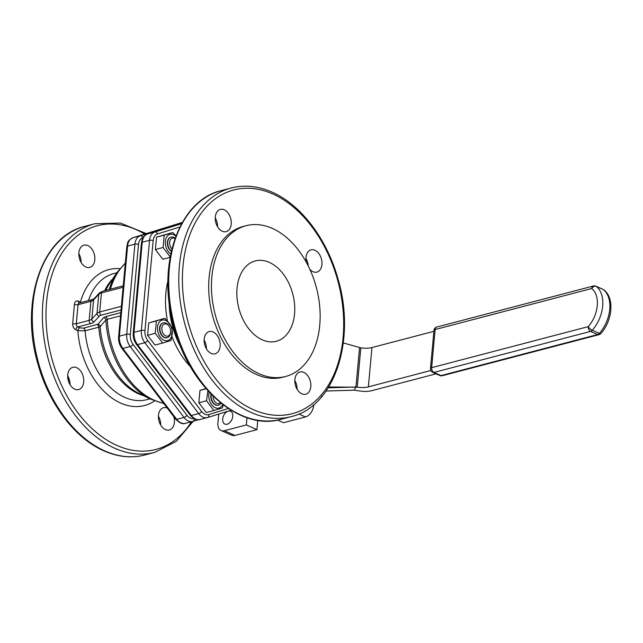 <?xml version="1.0" encoding="UTF-8"?>
<svg xmlns="http://www.w3.org/2000/svg" width="643" height="643" viewBox="0 0 643 643"><rect width="100%" height="100%" fill="white"/><g stroke="black" fill="none" stroke-linecap="round" stroke-linejoin="round"><path stroke-width="0.96" d="M211.322 394.44A7.668 5.152 75.3 0 0 212.937 402.277A7.668 5.152 75.3 0 0 218.435 405.17A7.668 5.152 75.3 0 0 220.919 403.121M218.266 405.211A7.668 5.152 -104.7 0 1 218.09 405.259A7.668 5.152 -104.7 0 1 212.929 402.856A7.668 5.152 -104.7 0 1 211.057 394.175M220.469 402.759A6.293 4.228 -104.7 0 1 215.694 402.542A6.293 4.228 -104.7 0 1 213.09 396.192M209.24 392.278A10.601 7.121 75.3 0 0 212.568 405.789A10.601 7.121 75.3 0 0 222.06 405.629A10.601 7.121 75.3 0 0 222.663 404.487M223.209 404.905L222.438 407.879L213.918 410.515L206.524 400.774L207.882 390.799M205.889 388.549L199.973 390.405L198.848 402.791L206.242 412.525L213.918 410.515M206.524 400.774L198.848 402.791M206.106 388.798L199.973 390.405M169.27 326.491L168.948 325.977A7.668 5.152 75.3 0 0 163.298 322.858A7.668 5.152 75.3 0 0 160.26 331.579A7.668 5.152 75.3 0 0 167.188 337.696A7.668 5.152 75.3 0 0 170.548 332.64A7.668 5.152 75.3 0 0 170.58 332.206L170.612 331.603A6.293 4.228 -104.7 0 1 170.588 331.965A6.293 4.228 -104.7 0 1 164.777 335.341A6.293 4.228 -104.7 0 1 162.486 325.816A6.293 4.228 -104.7 0 1 169.27 326.491A6.293 4.228 -104.7 0 1 170.612 331.603M167.011 337.736A7.668 5.152 -104.7 0 1 166.842 337.784A7.668 5.152 -104.7 0 1 159.593 328.002A7.668 5.152 -104.7 0 1 162.96 322.955A7.668 5.152 -104.7 0 1 163.129 322.915M163.997 340.26A10.601 7.121 75.3 0 0 171.705 328.26A10.601 7.121 75.3 0 0 158.99 322.585A10.601 7.121 75.3 0 0 163.997 340.26M155.268 333.299L156.402 320.921L164.921 318.277L172.316 328.018L171.191 340.396L162.671 343.041L155.268 333.299L147.593 335.308L154.995 345.05L162.671 343.041M164.921 318.277L148.718 322.931L147.593 335.308M156.402 320.921L148.718 322.931M175.121 238.264A7.668 5.152 75.3 0 0 171.11 237.09A7.668 5.152 75.3 0 0 167.702 243.239A7.668 5.152 75.3 0 0 171.4 251.067M171.335 251.349A7.668 5.152 -104.7 0 1 167.373 243.641A7.668 5.152 -104.7 0 1 170.62 237.219A7.668 5.152 -104.7 0 1 170.765 237.179A7.668 5.152 -104.7 0 1 170.934 237.138M171.906 248.954A6.293 4.228 -104.7 0 1 169.929 240.948A6.293 4.228 -104.7 0 1 175 238.601M175.869 236.23A10.601 7.121 75.3 0 0 167.582 235.812A10.601 7.121 75.3 0 0 165.902 246.703A10.601 7.121 75.3 0 0 170.773 253.921M170.475 257.264L163.081 247.523L164.206 235.145L172.726 232.501L176.029 235.796M172.726 232.501L156.53 237.154L155.405 249.532L162.8 259.274L170.114 257.353M163.081 247.523L155.405 249.532M164.206 235.145L156.53 237.154M215.582 218.861L215.317 219.802M308.214 265.897A11.502 7.724 75.3 0 0 305.939 258.39M297.122 389.304A11.502 7.724 75.3 0 0 294.824 380.535M206.427 348.868A11.502 7.724 75.3 0 0 204.136 340.099M217.543 226.722A11.502 7.724 75.3 0 0 215.252 217.953M285.556 376.493L282.807 377.216A77.94 52.348 -104.7 0 1 212.407 315.094A77.94 52.348 -104.7 0 1 243.295 226.432L246.044 225.717A77.94 52.348 75.3 0 0 215.156 314.379A77.94 52.348 75.3 0 0 285.556 376.493A77.94 52.348 75.3 0 0 319.732 306.671A77.94 52.348 75.3 0 0 272.407 228.434A77.94 52.348 75.3 0 0 246.044 225.717M224.238 209.811A11.502 7.724 -104.7 0 1 231.223 221.353A11.502 7.724 -104.7 0 1 226.183 231.657A11.502 7.724 -104.7 0 1 215.791 222.494A11.502 7.724 -104.7 0 1 220.348 209.409A11.502 7.724 -104.7 0 1 224.238 209.811M213.122 331.957A11.502 7.724 -104.7 0 1 220.107 343.499A11.502 7.724 -104.7 0 1 215.059 353.803A11.502 7.724 -104.7 0 1 204.675 344.64A11.502 7.724 -104.7 0 1 209.232 331.555A11.502 7.724 -104.7 0 1 213.122 331.957M303.809 372.393A11.502 7.724 -104.7 0 1 310.794 383.935A11.502 7.724 -104.7 0 1 305.755 394.239A11.502 7.724 -104.7 0 1 295.362 385.077A11.502 7.724 -104.7 0 1 299.919 371.992A11.502 7.724 -104.7 0 1 303.809 372.393M306.333 262.304A11.502 7.724 -104.7 0 1 311.035 249.846A11.502 7.724 -104.7 0 1 314.925 250.248A11.502 7.724 -104.7 0 1 321.91 261.789A11.502 7.724 -104.7 0 1 316.87 272.093A11.502 7.724 -104.7 0 1 309.878 269.385M321.106 397.446L322.014 395.927M262.272 339.825A41.522 27.89 -104.7 0 1 237.058 298.143A41.522 27.89 -104.7 0 1 255.271 260.937A41.522 27.89 -104.7 0 1 292.782 294.036A41.522 27.89 -104.7 0 1 276.321 341.272A41.522 27.89 -104.7 0 1 262.272 339.825M80.455 302.668A2.556 1.664 114 0 1 80.455 302.114L78.398 301.197A5.112 3.432 75.3 0 0 74.427 304.38L72.691 323.445A5.112 3.432 75.3 0 0 75.802 329.787L77.851 330.703L85.101 330.783L98.797 327.191L100.131 326.596L105.894 320.037L107.228 319.306L120.514 315.826M81.163 302.483L80.455 302.114A70.272 47.204 75.3 0 1 119.839 268.678M120.804 312.643L105.661 316.613L103.668 317.626A2.556 2.315 -138.8 0 1 105.894 320.037A76.003 51.054 75.3 0 0 150.141 398.998L163.82 403.539M103.668 317.626L97.905 324.241A2.556 2.323 -139.1 0 1 100.131 326.596A65.819 44.206 -104.7 0 0 138.317 393.034L150.141 398.998M97.905 324.241L83.55 328.171L79.901 327.842A2.556 1.664 -66 0 0 77.851 330.703A70.272 47.204 75.3 0 0 154.505 400.951M74.757 389.152A11.502 7.724 -104.7 0 1 67.772 377.61A11.502 7.724 -104.7 0 1 72.812 367.306A11.502 7.724 -104.7 0 1 83.204 376.476A11.502 7.724 -104.7 0 1 78.647 389.554A11.502 7.724 -104.7 0 1 74.757 389.152M85.873 267.006A11.502 7.724 -104.7 0 1 78.888 255.464A11.502 7.724 -104.7 0 1 83.928 245.16A11.502 7.724 -104.7 0 1 94.32 254.323A11.502 7.724 -104.7 0 1 89.763 267.408A11.502 7.724 -104.7 0 1 85.873 267.006M173.843 416.728A11.502 7.724 -104.7 0 1 169.334 429.99A11.502 7.724 -104.7 0 1 165.444 429.588A11.502 7.724 -104.7 0 1 158.459 418.046A11.502 7.724 -104.7 0 1 163.499 407.742A11.502 7.724 -104.7 0 1 167.293 408.096M70.015 384.61A11.502 7.724 75.3 0 0 67.716 375.85M81.131 262.465A11.502 7.724 75.3 0 0 78.832 253.696M160.702 425.047A11.502 7.724 75.3 0 0 158.403 416.278M257.795 420.345L256.943 429.669L246.333 424.935L246.992 417.701M277.575 420.072L283.499 422.708L305.473 416.953A10.224 6.663 -66 0 0 313.663 405.5L313.736 404.744M218.724 414.068L217.905 423.078A10.224 6.663 -66 0 0 221.063 430.497A10.224 6.663 -66 0 0 224.359 430.689L246.333 424.935M221.063 430.497L231.681 435.231A10.224 6.663 -66 0 0 234.976 435.424L256.943 429.669M227.124 424.227A7.025 4.581 114 0 1 224.857 424.091A7.025 4.581 114 0 1 223.539 415.804A7.025 4.581 114 0 1 230.588 411.255A7.025 4.581 114 0 1 232.469 417.958A7.025 4.581 114 0 1 227.124 424.227M69.621 380.696A77.94 52.348 -104.7 0 1 67.732 377.103M328.227 387.801L355.957 386.99L359.541 347.678L355.965 386.99L354.253 390.18L360.353 391.057A12.78 4.485 -174.8 0 0 371.477 390.751L436.058 373.832M430.842 370.497L368.375 386.869A12.78 4.485 5.2 0 1 357.243 387.174L328.742 386.982M343.306 342.936L360.819 347.863A12.78 4.485 -174.8 0 0 371.951 347.558L433.872 331.33M326.105 391.016L354.253 390.18M359.541 347.678L355.965 386.99M598.946 334.681A3.834 3.834 0 0 0 600.859 333.5A3.834 1.246 -138.8 0 1 599.372 333.387A3.834 2.5 114 0 1 597.652 334.545A3.834 2.572 75.3 0 0 598.946 334.681L442.352 375.713A3.834 2.572 -104.7 0 1 441.058 375.584L433.985 372.426A3.834 2.572 -104.7 0 1 431.654 367.667A3.834 1.342 -174.8 0 0 430.488 368.503A3.834 3.834 0 0 0 432.747 372.353A3.834 2.5 -66 0 0 433.985 372.426L590.571 331.394L597.652 334.545L441.058 375.584A3.834 2.5 114 0 1 439.82 375.512L432.747 372.353M591.713 288.514A3.834 2.869 -51.6 0 1 596.286 286.408L603.359 289.567A3.834 2.869 -51.6 0 1 603.825 289.848A3.834 3.834 0 0 0 603.013 289.35A3.834 2.5 114 0 1 603.359 289.567A29.449 19.21 114 0 1 599.372 333.387L592.291 330.237A3.834 1.246 -138.8 0 1 588.249 326.636L431.654 367.667L435.126 329.546A3.834 2.572 -104.7 0 1 436.806 327.022A3.834 3.834 0 0 0 433.961 330.381A3.834 1.342 5.2 0 1 435.126 329.546L591.713 288.514A25.616 16.71 114 0 1 588.249 326.636A3.834 2.572 75.3 0 0 590.571 331.394A3.834 2.5 -66 0 0 592.291 330.237A29.449 19.21 -66 0 0 596.286 286.408A3.834 2.5 -66 0 0 595.932 286.191A3.834 3.834 0 0 0 593.401 285.99A3.834 2.572 75.3 0 0 591.713 288.514M170.861 313.358A67.073 45.058 75.3 0 0 177.058 336.988M181.093 347.71A67.073 45.058 -104.7 0 1 169.117 302.033M167.96 280.854A69.629 46.77 75.3 0 0 167.485 320.753M172.091 336.779A69.629 46.77 75.3 0 0 190.465 366.735M228.313 408.506L208.654 414.598A10.224 6.864 -104.7 0 1 201.581 411.44L147.745 340.557A10.224 6.864 -104.7 0 1 144.956 330.727L153.155 240.627A10.224 6.864 -104.7 0 1 157.447 233.948L179.903 226.987M181.639 223.692L154.915 231.97A12.78 8.584 75.3 0 0 149.554 240.313L141.356 330.422A12.78 8.584 75.3 0 0 144.844 342.711L198.679 413.594L191.349 415.507A2.556 0.997 142.8 0 1 190.384 415.386C194.154 419.268 197.345 420.651 199.949 419.525A12.78 8.584 -104.7 0 1 191.349 415.507L137.514 344.624A2.556 0.997 142.8 0 1 136.557 344.503L190.384 415.386M200.198 419.453A12.78 8.584 -104.7 0 1 199.949 419.525L207.279 417.604A12.78 8.584 75.3 0 0 207.52 417.532A2.556 1.889 -107.2 0 0 207.576 417.516A2.556 1.889 -107.2 0 0 208.654 414.598M147.745 340.557A2.556 0.997 -37.2 0 1 144.844 342.711L137.514 344.624A12.78 8.584 -104.7 0 1 134.033 332.335A2.556 0.9 -174.8 0 0 133.254 332.897C132.964 337.189 134.066 341.055 136.557 344.503M144.956 330.727A2.556 0.9 5.2 0 0 141.356 330.422L134.033 332.335L142.232 242.234A2.556 0.9 -174.8 0 0 141.46 242.789L133.254 332.897M153.155 240.627A2.556 0.9 5.2 0 0 149.554 240.313L142.232 242.234A12.78 8.584 -104.7 0 1 147.593 233.891A2.556 1.889 -107.2 0 0 147.536 233.907C141.098 237.396 142.65 239.148 141.46 242.789M157.447 233.948A2.556 1.889 72.8 0 0 154.915 231.97L147.593 233.891L181.873 223.266L147.536 233.907M201.581 411.44A2.556 0.997 -37.2 0 1 198.679 413.594A12.78 8.584 75.3 0 0 207.279 417.604L231.062 410.242L207.641 417.5M281.104 419.268A118.183 79.386 -104.7 0 1 174.357 325.069A118.183 79.386 -104.7 0 1 221.192 190.625C179.453 200.15 157.165 262.842 172.871 322.625C186.984 384.819 238.77 431.927 281.104 419.268L291.175 416.624C334.288 406.898 356.31 340.452 338.105 279.327C327.199 239.333 301.189 204.796 272.069 192.161C258.132 186.004 244.525 184.613 231.263 187.981A118.183 79.386 75.3 0 0 184.428 322.432A118.183 79.386 75.3 0 0 291.175 416.624M272.865 194.009A115.627 77.666 -104.7 0 1 327.464 386.644A115.627 77.666 -104.7 0 1 188.825 324.828A115.627 77.666 -104.7 0 1 272.865 194.009M72.691 323.445A2.556 0.9 -174.8 0 0 76.292 323.75L78.028 304.694A2.556 0.9 5.2 0 1 74.427 304.38M78.398 301.197A2.556 1.664 -66 0 0 79.121 303.014M121.374 306.301L99.705 311.984A10.224 3.593 -174.8 0 0 97.021 313.326L91.861 319.032A10.224 3.593 5.2 0 1 89.176 320.375L90.912 301.318L78.028 304.694A2.556 1.72 -104.7 0 1 79.153 303.006L92.029 299.63A2.556 1.72 -104.7 0 0 90.912 301.318A10.224 3.593 -174.8 0 0 93.597 299.968A2.556 2.315 -137.8 0 1 94.135 298.706L92.029 299.63M79.901 327.842L77.843 326.925A2.556 1.72 -104.7 0 1 76.292 323.75L89.176 320.375A2.556 1.72 75.3 0 0 90.727 323.55A12.78 4.485 -174.8 0 0 94.079 321.862A2.556 2.315 42.2 0 1 91.861 319.032L93.597 299.968L98.757 294.269A2.556 2.315 -137.8 0 1 99.303 293.007L94.135 298.706M94.079 321.862L99.247 316.163A2.556 2.315 42.2 0 1 97.021 313.326L98.757 294.269A10.224 3.593 5.2 0 1 101.441 292.919A2.556 1.72 -104.7 0 1 102.558 291.239L99.303 293.007M99.247 316.163A7.668 2.693 5.2 0 1 101.256 315.15A2.556 1.72 75.3 0 1 99.705 311.984L101.441 292.919L123.11 287.244M90.727 323.55L77.843 326.925A2.556 1.664 -66 0 0 75.802 329.787M105.661 316.613A2.556 1.72 -104.7 0 1 107.228 319.306A76.662 51.496 -104.7 0 0 163.595 403.233M97.238 324.578A2.556 1.72 -104.7 0 1 98.797 327.191A65.16 43.772 75.3 0 0 143.477 395.638M83.55 328.171A2.556 1.72 -104.7 0 1 85.101 330.783A65.16 43.772 -104.7 0 0 146.813 399.649L149.851 398.853M101.256 315.15L121.045 309.966M88.445 300.57A65.16 43.772 -104.7 0 1 113.779 273.58L116.817 272.785M112.838 278.708A65.16 43.772 75.3 0 0 104.664 290.684M105.782 290.395A65.819 44.206 -104.7 0 1 109.615 283.515L116.994 272.519A76.003 51.054 75.3 0 0 109.189 289.503M110.411 289.181A76.662 51.496 -104.7 0 1 125.281 263.445M191.453 421.752A115.627 77.666 -104.7 0 1 116.817 445.39A115.627 77.666 -104.7 0 1 47.204 296.302A115.627 77.666 -104.7 0 1 144.739 234.068M182.106 222.848L140.27 235.804A2.556 1.889 72.8 0 1 142.794 237.789L142.971 237.733M185.546 423.295A12.78 8.584 -104.7 0 1 185.305 423.359A12.78 8.584 -104.7 0 1 176.704 419.349L122.869 348.466A12.78 8.584 -104.7 0 1 119.381 336.176L127.587 246.076A12.78 8.584 -104.7 0 1 132.948 237.725L140.27 235.804A12.78 8.584 75.3 0 0 134.909 244.155A2.556 0.9 5.2 0 1 138.51 244.461A10.224 6.864 -104.7 0 1 142.794 237.789M175.74 419.228C179.51 423.11 182.692 424.484 185.305 423.359L192.627 421.446A12.78 8.584 75.3 0 0 192.868 421.374A2.556 1.889 -107.2 0 0 192.932 421.358L192.627 421.446A12.78 8.584 75.3 0 1 184.027 417.428A2.556 0.997 -37.2 0 0 186.928 415.282L133.093 344.399A2.556 0.997 -37.2 0 1 130.191 346.545L184.027 417.428L176.704 419.349A2.556 0.997 142.8 0 1 175.74 419.228L121.905 348.345A2.556 0.997 142.8 0 0 122.869 348.466L130.191 346.545A12.78 8.584 75.3 0 1 126.711 334.256L119.381 336.176A2.556 0.9 -174.8 0 0 118.609 336.731L126.808 246.631A2.556 0.9 -174.8 0 1 127.587 246.076L134.909 244.155L126.711 334.256A2.556 0.9 5.2 0 1 130.312 334.569L138.51 244.461M133.093 344.399A10.224 6.864 -104.7 0 1 130.312 334.569M192.988 421.334L198.084 419.758L192.932 421.358A2.556 1.889 -107.2 0 0 194.057 418.657M193.784 418.497A10.224 6.864 -104.7 0 1 186.928 415.282M132.884 237.741A2.556 1.889 -107.2 0 1 132.948 237.725L182.355 222.422L132.884 237.741C126.454 241.229 127.997 242.99 126.808 246.631M146.25 233.602L120.418 223.049L94.843 223.732A118.183 79.386 75.3 0 0 43.017 329.618A118.183 79.386 75.3 0 0 114.776 448.251A118.183 79.386 75.3 0 0 154.762 452.375L176.303 441.331L193.197 421.278M154.762 452.375L144.691 455.019A118.183 79.386 -104.7 0 1 104.696 450.888A118.183 79.386 -104.7 0 1 32.946 332.262A118.183 79.386 -104.7 0 1 84.772 226.376L94.843 223.732M305.473 416.953L298.85 413.996M234.976 435.424L224.359 430.689M313.663 405.5L313.117 405.259M360.819 347.863L357.243 387.174M371.951 347.558L368.375 386.869M231.263 187.981L221.192 190.625M102.558 291.239L123.239 285.822M125.321 263.003L116.994 272.519M118.609 336.731C118.312 341.023 119.413 344.897 121.905 348.345M84.772 226.376C41.666 236.102 19.636 302.548 37.841 363.673C48.747 403.667 74.757 438.204 103.877 450.839C117.822 456.996 131.421 458.387 144.691 455.019M593.401 285.99L436.806 327.022M433.961 330.381L430.488 368.503M600.859 333.5C612.377 320.809 614.845 298.151 603.825 289.848M603.005 289.35L595.932 286.191M439.82 375.512A3.834 3.834 0 0 0 442.352 375.713"/></g></svg>
